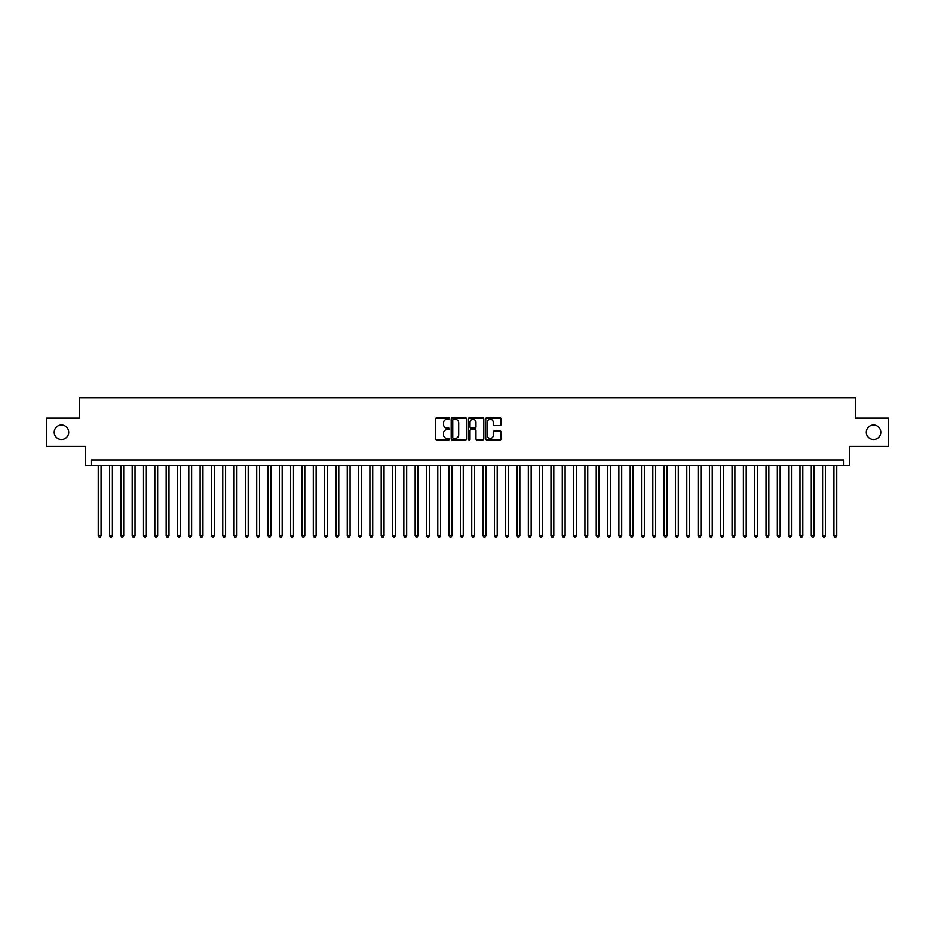 <?xml version="1.0" encoding="UTF-8"?>
<svg xmlns="http://www.w3.org/2000/svg" width="935" height="935" viewBox="0 0 935 935"><rect width="100%" height="100%" fill="white"/><g stroke="black" fill="none" stroke-linecap="round" stroke-linejoin="round"><path stroke-width="1.4" d="M449.396 418.576A0.783 0.783 0 0 0 448.613 417.793L436.809 417.793A1.11 1.11 0 0 0 435.698 418.903L435.698 438.901A1.11 1.11 0 0 0 436.809 440.011L448.613 440.011A0.783 0.783 0 0 0 449.396 439.24A0.783 0.783 0 0 0 448.613 438.457L447.082 438.457A3.553 3.553 0 0 1 443.529 434.904L443.529 433.232A3.553 3.553 0 0 1 447.082 429.679L448.613 429.679A0.783 0.783 0 0 0 449.396 428.908A0.783 0.783 0 0 0 448.613 428.125L447.082 428.125A3.553 3.553 0 0 1 443.529 424.572L443.529 422.9A3.553 3.553 0 0 1 447.082 419.348L448.613 419.348A0.783 0.783 0 0 0 449.396 418.576M866.289 432.297A7.246 7.246 0 0 0 873.535 439.543A7.246 7.246 0 0 0 880.782 432.297A7.246 7.246 0 0 0 873.535 425.063A7.246 7.246 0 0 0 866.289 432.297M54.218 432.297A7.246 7.246 0 0 0 61.465 439.543A7.246 7.246 0 0 0 68.711 432.297A7.246 7.246 0 0 0 61.465 425.063A7.246 7.246 0 0 0 54.218 432.297M499.968 425.624A1.11 1.11 0 0 0 501.078 424.513L501.078 418.903A1.11 1.11 0 0 0 499.968 417.793L486.854 417.793A1.11 1.11 0 0 0 485.744 418.903L485.744 438.901A1.11 1.11 0 0 0 486.854 440.011L499.968 440.011A1.11 1.11 0 0 0 501.078 438.901L501.078 432.122A1.11 1.11 0 0 0 499.968 431.012L494.358 431.012A1.11 1.11 0 0 0 493.248 432.122L493.248 435.488A2.969 2.969 0 0 1 490.279 438.457A2.969 2.969 0 0 1 487.299 435.488L487.299 422.328A2.969 2.969 0 0 1 490.279 419.348A2.969 2.969 0 0 1 493.248 422.328L493.248 424.513A1.11 1.11 0 0 0 494.358 425.624L499.968 425.624M843.826 465.688L849.483 465.688L849.483 446.451L888.25 446.451L888.25 418.155L855.712 418.155L855.712 397.784L79.288 397.784L79.288 418.155L46.75 418.155L46.75 446.451L85.517 446.451L85.517 465.688L843.826 465.688L843.826 460.032L91.174 460.032L91.174 465.688M466.53 418.903A1.11 1.11 0 0 0 465.42 417.793L452.306 417.793A1.11 1.11 0 0 0 451.196 418.903L451.196 438.901A1.11 1.11 0 0 0 452.306 440.011L465.42 440.011A1.11 1.11 0 0 0 466.53 438.901L466.53 418.903M469.58 417.793L482.694 417.793A1.11 1.11 0 0 1 483.804 418.903L483.804 438.901A1.11 1.11 0 0 1 482.694 440.011L477.084 440.011A1.11 1.11 0 0 1 475.973 438.901L475.973 430.79A1.11 1.11 0 0 0 474.863 429.679L471.135 429.679A1.11 1.11 0 0 0 470.024 430.79L470.024 439.24A0.783 0.783 0 0 1 469.253 440.011A0.783 0.783 0 0 1 468.47 439.24L468.47 418.903A1.11 1.11 0 0 1 469.58 417.793M453.533 419.348A0.783 0.783 0 0 0 452.75 420.131L452.75 437.685A0.783 0.783 0 0 0 453.533 438.457L455.146 438.457A3.553 3.553 0 0 0 458.699 434.904L458.699 422.9A3.553 3.553 0 0 0 455.146 419.348L453.533 419.348M475.973 422.375A2.969 2.969 0 0 0 473.005 419.406A2.969 2.969 0 0 0 470.024 422.375L470.024 427.014A1.11 1.11 0 0 0 471.135 428.125L474.863 428.125A1.11 1.11 0 0 0 475.973 427.014L475.973 422.375M98.245 465.688L98.245 535.743L101.073 535.743L101.073 465.688M101.073 535.743L100.232 537.216L99.098 537.216L98.245 535.743M109.57 465.688L109.57 535.743L112.399 535.743L112.399 465.688M112.399 535.743L111.545 537.216L110.412 537.216L109.57 535.743M120.884 465.688L120.884 535.743L123.712 535.743L123.712 465.688M123.712 535.743L122.859 537.216L121.737 537.216L120.884 535.743M132.197 465.688L132.197 535.743L135.026 535.743L135.026 465.688M135.026 535.743L134.184 537.216L133.05 537.216L132.197 535.743M143.522 465.688L143.522 535.743L146.351 535.743L146.351 465.688M146.351 535.743L145.498 537.216L144.364 537.216L143.522 535.743M154.836 465.688L154.836 535.743L157.664 535.743L157.664 465.688M157.664 535.743L156.823 537.216L155.689 537.216L154.836 535.743M166.161 465.688L166.161 535.743L168.99 535.743L168.99 465.688M168.99 535.743L168.136 537.216L167.003 537.216L166.161 535.743M177.475 465.688L177.475 535.743L180.303 535.743L180.303 465.688M180.303 535.743L179.45 537.216L178.328 537.216L177.475 535.743M188.788 465.688L188.788 535.743L191.617 535.743L191.617 465.688M191.617 535.743L190.775 537.216L189.641 537.216L188.788 535.743M200.113 465.688L200.113 535.743L202.942 535.743L202.942 465.688M202.942 535.743L202.089 537.216L200.955 537.216L200.113 535.743M211.427 465.688L211.427 535.743L214.255 535.743L214.255 465.688M214.255 535.743L213.414 537.216L212.28 537.216L211.427 535.743M222.752 465.688L222.752 535.743L225.58 535.743L225.58 465.688M225.58 535.743L224.727 537.216L223.594 537.216L222.752 535.743M234.066 465.688L234.066 535.743L236.894 535.743L236.894 465.688M236.894 535.743L236.041 537.216L234.919 537.216L234.066 535.743M245.379 465.688L245.379 535.743L248.207 535.743L248.207 465.688M248.207 535.743L247.366 537.216L246.232 537.216L245.379 535.743M256.704 465.688L256.704 535.743L259.533 535.743L259.533 465.688M259.533 535.743L258.679 537.216L257.546 537.216L256.704 535.743M268.018 465.688L268.018 535.743L270.846 535.743L270.846 465.688M270.846 535.743L270.005 537.216L268.871 537.216L268.018 535.743M279.331 465.688L279.331 535.743L282.171 535.743L282.171 465.688M282.171 535.743L281.318 537.216L280.184 537.216L279.331 535.743M290.656 465.688L290.656 535.743L293.485 535.743L293.485 465.688M293.485 535.743L292.632 537.216L291.498 537.216L290.656 535.743M301.97 465.688L301.97 535.743L304.798 535.743L304.798 465.688M304.798 535.743L303.957 537.216L302.823 537.216L301.97 535.743M313.295 465.688L313.295 535.743L316.124 535.743L316.124 465.688M316.124 535.743L315.27 537.216L314.137 537.216L313.295 535.743M324.609 465.688L324.609 535.743L327.437 535.743L327.437 465.688M327.437 535.743L326.595 537.216L325.462 537.216L324.609 535.743M335.922 465.688L335.922 535.743L338.762 535.743L338.762 465.688M338.762 535.743L337.909 537.216L336.775 537.216L335.922 535.743M347.247 465.688L347.247 535.743L350.076 535.743L350.076 465.688M350.076 535.743L349.223 537.216L348.089 537.216L347.247 535.743M358.561 465.688L358.561 535.743L361.389 535.743L361.389 465.688M361.389 535.743L360.548 537.216L359.414 537.216L358.561 535.743M369.886 465.688L369.886 535.743L372.714 535.743L372.714 465.688M372.714 535.743L371.861 537.216L370.727 537.216L369.886 535.743M381.2 465.688L381.2 535.743L384.028 535.743L384.028 465.688M384.028 535.743L383.175 537.216L382.053 537.216L381.2 535.743M392.513 465.688L392.513 535.743L395.341 535.743L395.341 465.688M395.341 535.743L394.5 537.216L393.366 537.216L392.513 535.743M403.838 465.688L403.838 535.743L406.667 535.743L406.667 465.688M406.667 535.743L405.813 537.216L404.68 537.216L403.838 535.743M415.152 465.688L415.152 535.743L417.98 535.743L417.98 465.688M417.98 535.743L417.139 537.216L416.005 537.216L415.152 535.743M426.477 465.688L426.477 535.743L429.305 535.743L429.305 465.688M429.305 535.743L428.452 537.216L427.318 537.216L426.477 535.743M437.79 465.688L437.79 535.743L440.619 535.743L440.619 465.688M440.619 535.743L439.766 537.216L438.644 537.216L437.79 535.743M449.104 465.688L449.104 535.743L451.932 535.743L451.932 465.688M451.932 535.743L451.091 537.216L449.957 537.216L449.104 535.743M460.429 465.688L460.429 535.743L463.257 535.743L463.257 465.688M463.257 535.743L462.404 537.216L461.271 537.216L460.429 535.743M471.743 465.688L471.743 535.743L474.571 535.743L474.571 465.688M474.571 535.743L473.729 537.216L472.596 537.216L471.743 535.743M483.068 465.688L483.068 535.743L485.896 535.743L485.896 465.688M485.896 535.743L485.043 537.216L483.909 537.216L483.068 535.743M494.381 465.688L494.381 535.743L497.21 535.743L497.21 465.688M497.21 535.743L496.356 537.216L495.234 537.216L494.381 535.743M505.695 465.688L505.695 535.743L508.523 535.743L508.523 465.688M508.523 535.743L507.682 537.216L506.548 537.216L505.695 535.743M517.02 465.688L517.02 535.743L519.848 535.743L519.848 465.688M519.848 535.743L518.995 537.216L517.861 537.216L517.02 535.743M528.333 465.688L528.333 535.743L531.162 535.743L531.162 465.688M531.162 535.743L530.32 537.216L529.187 537.216L528.333 535.743M539.659 465.688L539.659 535.743L542.487 535.743L542.487 465.688M542.487 535.743L541.634 537.216L540.5 537.216L539.659 535.743M550.972 465.688L550.972 535.743L553.8 535.743L553.8 465.688M553.8 535.743L552.947 537.216L551.825 537.216L550.972 535.743M562.286 465.688L562.286 535.743L565.114 535.743L565.114 465.688M565.114 535.743L564.273 537.216L563.139 537.216L562.286 535.743M573.611 465.688L573.611 535.743L576.439 535.743L576.439 465.688M576.439 535.743L575.586 537.216L574.452 537.216L573.611 535.743M584.924 465.688L584.924 535.743L587.753 535.743L587.753 465.688M587.753 535.743L586.911 537.216L585.777 537.216L584.924 535.743M596.238 465.688L596.238 535.743L599.078 535.743L599.078 465.688M599.078 535.743L598.225 537.216L597.091 537.216L596.238 535.743M607.563 465.688L607.563 535.743L610.391 535.743L610.391 465.688M610.391 535.743L609.538 537.216L608.404 537.216L607.563 535.743M618.876 465.688L618.876 535.743L621.705 535.743L621.705 465.688M621.705 535.743L620.863 537.216L619.73 537.216L618.876 535.743M630.202 465.688L630.202 535.743L633.03 535.743L633.03 465.688M633.03 535.743L632.177 537.216L631.043 537.216L630.202 535.743M641.515 465.688L641.515 535.743L644.344 535.743L644.344 465.688M644.344 535.743L643.502 537.216L642.368 537.216L641.515 535.743M652.829 465.688L652.829 535.743L655.669 535.743L655.669 465.688M655.669 535.743L654.816 537.216L653.682 537.216L652.829 535.743M664.154 465.688L664.154 535.743L666.982 535.743L666.982 465.688M666.982 535.743L666.129 537.216L664.995 537.216L664.154 535.743M675.467 465.688L675.467 535.743L678.296 535.743L678.296 465.688M678.296 535.743L677.454 537.216L676.321 537.216L675.467 535.743M686.793 465.688L686.793 535.743L689.621 535.743L689.621 465.688M689.621 535.743L688.768 537.216L687.634 537.216L686.793 535.743M698.106 465.688L698.106 535.743L700.934 535.743L700.934 465.688M700.934 535.743L700.081 537.216L698.959 537.216L698.106 535.743M709.42 465.688L709.42 535.743L712.248 535.743L712.248 465.688M712.248 535.743L711.406 537.216L710.273 537.216L709.42 535.743M720.745 465.688L720.745 535.743L723.573 535.743L723.573 465.688M723.573 535.743L722.72 537.216L721.586 537.216L720.745 535.743M732.058 465.688L732.058 535.743L734.887 535.743L734.887 465.688M734.887 535.743L734.045 537.216L732.911 537.216L732.058 535.743M743.383 465.688L743.383 535.743L746.212 535.743L746.212 465.688M746.212 535.743L745.359 537.216L744.225 537.216L743.383 535.743M754.697 465.688L754.697 535.743L757.525 535.743L757.525 465.688M757.525 535.743L756.672 537.216L755.55 537.216L754.697 535.743M766.01 465.688L766.01 535.743L768.839 535.743L768.839 465.688M768.839 535.743L767.997 537.216L766.864 537.216L766.01 535.743M777.336 465.688L777.336 535.743L780.164 535.743L780.164 465.688M780.164 535.743L779.311 537.216L778.177 537.216L777.336 535.743M788.649 465.688L788.649 535.743L791.478 535.743L791.478 465.688M791.478 535.743L790.636 537.216L789.502 537.216L788.649 535.743M799.974 465.688L799.974 535.743L802.803 535.743L802.803 465.688M802.803 535.743L801.949 537.216L800.816 537.216L799.974 535.743M811.288 465.688L811.288 535.743L814.116 535.743L814.116 465.688M814.116 535.743L813.263 537.216L812.141 537.216L811.288 535.743M822.601 465.688L822.601 535.743L825.43 535.743L825.43 465.688M825.43 535.743L824.588 537.216L823.454 537.216L822.601 535.743M833.926 465.688L833.926 535.743L836.755 535.743L836.755 465.688M836.755 535.743L835.902 537.216L834.768 537.216L833.926 535.743"/></g></svg>
